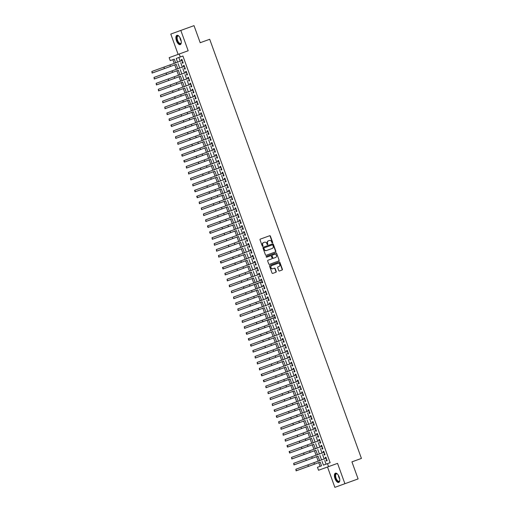 <?xml version="1.0" encoding="UTF-8"?>
<svg xmlns="http://www.w3.org/2000/svg" width="513" height="513" viewBox="0 0 513 513"><rect width="100%" height="100%" fill="white"/><g stroke="black" fill="none" stroke-linecap="round" stroke-linejoin="round"><path stroke-width="0.77" d="M272.429 242.861L272.429 242.861A0.436 0.385 70 0 0 272.64 242.322L270.402 236.127A0.622 0.551 70 0 0 269.671 235.736L260.341 239.109A0.622 0.551 70 0 0 260.033 239.879L262.271 246.067A0.436 0.385 70 0 0 262.784 246.349L262.784 246.349A0.436 0.385 70 0 0 263.002 245.81L262.707 245.009A1.981 1.763 70 0 1 263.688 242.54L264.471 242.258A1.981 1.763 70 0 1 266.805 243.528L267.093 244.329A0.436 0.385 70 0 0 267.606 244.605L267.606 244.605A0.436 0.385 70 0 0 267.818 244.066L267.529 243.265A1.981 1.763 70 0 1 268.511 240.802L269.293 240.52A1.981 1.763 70 0 1 271.627 241.783L271.916 242.585A0.436 0.385 70 0 0 272.429 242.861M272.281 242.88A0.436 0.385 70 0 0 272.371 242.418L270.127 236.23A0.622 0.551 70 0 0 269.402 235.833L260.315 239.116M262.637 246.368A0.436 0.385 70 0 0 262.727 245.907L262.707 245.009M267.459 244.624A0.436 0.385 70 0 0 267.549 244.162L267.529 243.265M339.202 477.039A4.925 2.251 -109.9 0 0 335.412 473.178A4.925 2.251 -109.9 0 0 334.976 478.578A4.925 2.251 -109.9 0 0 338.766 482.438A4.925 2.251 -109.9 0 0 339.202 477.039M180.711 39.2A4.925 2.251 -109.9 0 0 176.921 35.333A4.925 2.251 -109.9 0 0 176.478 40.739A4.925 2.251 -109.9 0 0 180.268 44.599A4.925 2.251 -109.9 0 0 180.711 39.2M278.739 270.582A0.622 0.551 70 0 0 279.47 270.973L282.086 270.03A0.622 0.551 70 0 0 282.394 269.261L279.906 262.38A0.622 0.551 70 0 0 279.175 261.989L269.844 265.362A0.622 0.551 70 0 0 269.537 266.132L272.025 273.006A0.622 0.551 70 0 0 272.756 273.403L275.917 272.262A0.622 0.551 70 0 0 275.917 272.256A0.622 0.551 70 0 0 276.225 271.486L275.16 268.543A0.622 0.551 70 0 0 274.429 268.152L272.858 268.716A1.661 1.475 70 0 1 271.73 265.599L277.873 263.381A1.661 1.475 70 0 1 279.008 266.497L277.982 266.869A0.622 0.551 70 0 0 277.674 267.639L278.739 270.582M278.739 266.593A1.661 1.475 70 0 1 278.732 266.593L279.008 266.497A1.661 1.475 70 0 0 279.008 266.497L277.956 266.875M271.46 265.702L271.46 265.696A1.661 1.475 70 0 0 271.46 265.702A1.661 1.475 70 0 0 272.589 268.818L272.858 268.716M268.241 240.898L268.511 240.802A1.981 1.763 70 0 0 268.511 240.802L268.241 240.898A1.981 1.763 70 0 0 267.26 243.361M263.419 242.643L263.688 242.54A1.981 1.763 70 0 0 263.688 242.54L263.425 242.643A1.981 1.763 70 0 0 263.419 242.643A1.981 1.763 70 0 0 262.438 245.105M358.106 478.924L334.867 487.35L358.106 478.924L351.924 461.86L361.428 458.423L209.702 39.283L200.198 42.72L194.017 25.65L180.813 30.421L188.175 50.755L179.197 54L180.275 56.969L182.917 56.013L330.128 462.688L327.486 463.643L328.564 466.612L318.528 470.261L317.451 467.292L321.523 465.817L320.176 462.098M344.903 483.701L337.541 463.367L328.564 466.612M275.526 251.909A0.622 0.551 70 0 0 275.526 251.902A0.622 0.551 70 0 0 275.834 251.133L273.346 244.259A0.622 0.551 70 0 0 272.615 243.861L263.284 247.234A0.622 0.551 70 0 0 263.284 247.24A0.622 0.551 70 0 0 262.977 248.01L265.465 254.884A0.622 0.551 70 0 0 266.196 255.282L275.526 251.909M276.622 253.319L279.11 260.2A0.622 0.551 70 0 1 278.809 260.97A0.622 0.551 70 0 0 278.809 260.97L269.472 264.342A0.622 0.551 70 0 1 268.748 263.945L267.677 261.002A0.622 0.551 70 0 1 267.985 260.232L271.768 258.866A0.622 0.551 70 0 0 272.076 258.097L271.371 256.141A0.622 0.551 70 0 0 270.64 255.743L266.702 257.173A0.436 0.385 70 0 1 266.407 256.353L275.891 252.928A0.622 0.551 70 0 1 276.622 253.319L279.11 260.2M180.813 30.421L170.784 34.076L178.133 54.391M182.153 62.176L182.525 63.214L183.205 62.964L181.916 59.405L181.236 59.649L181.615 60.688M184.302 68.107L184.674 69.146L185.353 68.902L184.064 65.337L183.385 65.587L183.763 66.626M186.45 74.045L186.822 75.084L187.501 74.84L186.213 71.275L185.533 71.525L185.911 72.564M188.598 79.983L188.976 81.022L189.65 80.778L188.361 77.213L187.687 77.463L188.059 78.495M190.746 85.921L191.125 86.96L191.798 86.71L190.509 83.151L189.836 83.395L190.208 84.433M192.894 91.859L193.273 92.898L193.952 92.648L192.664 89.089L191.984 89.333L192.356 90.371M195.043 97.797L195.421 98.836L196.101 98.586L194.812 95.027L194.132 95.271L194.51 96.309M197.197 103.729L197.569 104.767L198.249 104.524L196.96 100.958L196.28 101.208L196.659 102.247M199.345 109.667L199.717 110.705L200.397 110.462L199.108 106.896L198.428 107.146L198.807 108.179M201.494 115.605L201.865 116.643L202.545 116.4L201.256 112.834L200.577 113.084L200.955 114.117M203.642 121.543L204.02 122.581L204.693 122.331L203.404 118.772L202.725 119.016L203.103 120.055M205.79 127.481L206.168 128.519L206.842 128.269L205.553 124.71L204.879 124.954L205.251 125.993M207.938 133.412L208.316 134.451L208.996 134.207L207.707 130.648L207.028 130.892L207.399 131.931M210.086 139.35L210.465 140.389L211.144 140.145L209.855 136.58L209.176 136.83L209.554 137.869M212.241 145.288L212.613 146.327L213.293 146.083L212.004 142.518L211.324 142.768L211.702 143.8M214.389 151.226L214.761 152.265L215.441 152.015L214.152 148.456L213.472 148.699L213.85 149.738M216.537 157.164L216.909 158.203L217.589 157.953L216.3 154.394L215.62 154.637L215.999 155.676M218.685 163.102L219.064 164.141L219.737 163.891L218.448 160.332L217.769 160.575L218.147 161.614M220.834 169.034L221.212 170.072L221.885 169.829L220.596 166.263L219.923 166.513L220.295 167.552M222.982 174.971L223.36 176.01L224.04 175.767L222.751 172.201L222.071 172.451L222.443 173.49M225.13 180.909L225.508 181.948L226.188 181.705L224.899 178.139L224.219 178.389L224.591 179.422M227.285 186.847L227.657 187.886L228.336 187.636L227.047 184.077L226.368 184.321L226.746 185.36M229.433 192.785L229.805 193.824L230.484 193.574L229.196 190.015L228.516 190.259L228.894 191.298M231.581 198.717L231.953 199.756L232.633 199.512L231.344 195.953L230.664 196.197L231.042 197.236M233.729 204.655L234.108 205.694L234.781 205.45L233.492 201.885L232.812 202.135L233.191 203.174M235.877 210.593L236.256 211.632L236.929 211.388L235.64 207.823L234.967 208.073L235.339 209.105M238.026 216.531L238.404 217.57L239.084 217.32L237.795 213.761L237.115 214.004L237.487 215.043M240.174 222.469L240.552 223.508L241.232 223.258L239.943 219.699L239.263 219.942L239.635 220.981M242.322 228.407L242.7 229.446L243.38 229.196L242.091 225.637L241.411 225.88L241.79 226.919M244.477 234.338L244.848 235.377L245.528 235.134L244.239 231.568L243.56 231.818L243.938 232.857M246.625 240.276L246.997 241.315L247.676 241.072L246.387 237.506L245.708 237.756L246.086 238.795M248.773 246.214L249.151 247.253L249.825 247.009L248.536 243.444L247.856 243.694L248.234 244.727M250.921 252.152L251.299 253.191L251.973 252.941L250.684 249.382L250.011 249.626L250.382 250.665M253.069 258.09L253.448 259.129L254.127 258.879L252.838 255.32L252.159 255.564L252.531 256.603M255.218 264.022L255.596 265.067L256.276 264.817L254.987 261.258L254.307 261.502L254.679 262.541M257.366 269.96L257.744 270.999L258.424 270.755L257.135 267.19L256.455 267.44L256.833 268.479M259.52 275.898L259.892 276.937L260.572 276.693L259.283 273.128L258.603 273.378L258.982 274.41M261.668 281.836L262.04 282.875L262.72 282.631L261.431 279.066L260.751 279.309L261.13 280.348M263.817 287.774L264.195 288.813L264.868 288.562L263.579 285.004L262.9 285.247L263.278 286.286M265.965 293.712L266.343 294.751L267.017 294.5L265.728 290.942L265.054 291.185L265.426 292.224M268.113 299.643L268.491 300.682L269.171 300.438L267.882 296.873L267.202 297.123L267.574 298.162M270.261 305.581L270.64 306.62L271.319 306.376L270.03 302.811L269.351 303.061L269.723 304.1M272.409 311.519L272.788 312.558L273.467 312.314L272.179 308.749L271.499 308.999L271.877 310.032M274.564 317.457L274.936 318.496L275.616 318.246L274.327 314.687L273.647 314.931L274.025 315.97M276.712 323.395L277.084 324.434L277.764 324.184L276.475 320.625L275.795 320.869L276.174 321.907M278.86 329.333L279.239 330.372L279.912 330.122L278.623 326.563L277.943 326.807L278.322 327.845M281.009 335.265L281.387 336.304L282.06 336.06L280.771 332.495L280.098 332.745L280.47 333.783M283.157 341.203L283.535 342.242L284.215 341.998L282.926 338.433L282.246 338.683L282.618 339.715M285.305 347.141L285.683 348.18L286.363 347.936L285.074 344.37L284.394 344.621L284.766 345.653M287.453 353.079L287.831 354.117L288.511 353.867L287.222 350.308L286.543 350.552L286.921 351.591M289.608 359.017L289.98 360.055L290.659 359.805L289.37 356.246L288.691 356.49L289.069 357.529M291.756 364.948L292.128 365.987L292.808 365.743L291.519 362.184L290.839 362.428L291.217 363.467M293.904 370.886L294.282 371.925L294.956 371.681L293.667 368.116L292.987 368.366L293.365 369.405M296.052 376.824L296.431 377.863L297.104 377.619L295.815 374.054L295.142 374.304L295.514 375.336M298.2 382.762L298.579 383.801L299.259 383.551L297.97 379.992L297.29 380.236L297.662 381.274M300.349 388.7L300.727 389.739L301.407 389.489L300.118 385.93L299.438 386.174L299.81 387.212M302.497 394.638L302.875 395.677L303.555 395.427L302.266 391.868L301.586 392.112L301.965 393.15M304.651 400.57L305.023 401.608L305.703 401.365L304.414 397.799L303.734 398.05L304.113 399.088M306.8 406.508L307.172 407.546L307.851 407.303L306.562 403.737L305.883 403.988L306.261 405.026M308.948 412.446L309.326 413.484L309.999 413.241L308.711 409.675L308.031 409.925L308.409 410.958M311.096 418.384L311.474 419.422L312.148 419.172L310.859 415.613L310.185 415.857L310.557 416.896M313.244 424.322L313.623 425.36L314.302 425.11L313.007 421.551L312.334 421.795L312.706 422.834M315.392 430.253L315.771 431.292L316.45 431.048L315.162 427.489L314.482 427.733L314.854 428.772M317.541 436.191L317.919 437.23L318.599 436.986L317.31 433.421L316.63 433.671L317.008 434.71M319.695 442.129L320.067 443.168L320.747 442.924L319.458 439.359L318.778 439.609L319.157 440.641M321.843 448.067L322.215 449.106L322.895 448.856L321.606 445.297L320.926 445.54L321.305 446.579M323.992 454.005L324.37 455.044L325.043 454.794L323.754 451.235L323.075 451.478L323.453 452.517M182.917 56.013L178.845 57.494L180.185 61.201M180.723 62.689L182.339 67.139M182.872 68.627L184.488 73.077M185.026 74.565L186.636 79.015M187.174 80.496L188.784 84.953M189.323 86.434L190.932 90.884M191.471 92.372L193.08 96.822M193.619 98.31L195.229 102.76M195.767 104.248L197.383 108.698M197.915 110.18L199.531 114.636M200.07 116.118L201.68 120.568M202.218 122.056L203.828 126.506M204.366 127.993L205.976 132.444M206.515 133.931L208.124 138.382M208.663 139.869L210.272 144.32M210.811 145.801L212.427 150.258M212.959 151.739L214.575 156.189M215.114 157.677L216.723 162.127M217.262 163.615L218.871 168.065M219.41 169.553L221.02 174.003M221.558 175.491L223.168 179.941M223.706 181.422L225.316 185.873M225.855 187.36L227.471 191.811M228.003 193.298L229.619 197.749M230.157 199.236L231.767 203.687M232.306 205.174L233.915 209.625M234.454 211.106L236.063 215.563M236.602 217.044L238.212 221.494M238.75 222.982L240.36 227.432M240.898 228.92L242.514 233.37M243.047 234.858L244.663 239.308M245.201 240.796L246.811 245.246M247.349 246.727L248.959 251.184M249.498 252.665L251.107 257.116M251.646 258.603L253.255 263.054M253.794 264.541L255.403 268.992M255.942 270.479L257.558 274.93M258.09 276.411L259.706 280.868M260.245 282.349L261.854 286.799M262.393 288.287L264.003 292.737M264.541 294.225L266.151 298.675M266.689 300.163L268.299 304.613M268.838 306.101L270.447 310.551M270.986 312.032L272.602 316.489M273.134 317.97L274.75 322.421M275.289 323.908L276.898 328.358M277.437 329.846L279.046 334.296M279.585 335.784L281.195 340.234M281.733 341.716L283.343 346.172M283.881 347.654L285.491 352.104M286.03 353.592L287.646 358.042M288.178 359.53L289.794 363.98M290.332 365.468L291.942 369.918M292.481 371.406L294.09 375.856M294.629 377.337L296.238 381.794M296.777 383.275L298.386 387.725M298.925 389.213L300.535 393.663M301.073 395.151L302.689 399.601M303.221 401.089L304.837 405.539M305.376 407.027L306.986 411.477M307.524 412.959L309.134 417.409M309.672 418.897L311.282 423.347M311.821 424.835L313.43 429.285M313.969 430.773L315.578 435.223M316.117 436.71L317.733 441.161M318.265 442.642L319.881 447.099M320.42 448.58L322.029 453.03M322.568 454.518L324.178 458.968M324.716 460.456L326.056 464.162M326.14 459.943L326.518 460.982L327.191 460.732L325.902 457.173L325.229 457.416L325.601 458.455M174.311 59.149L172.881 59.668L174.215 63.362M174.76 64.856L176.363 69.3M176.908 70.794L178.518 75.238M179.056 76.732L180.666 81.169M181.204 82.67L182.814 87.107M183.353 88.608L184.962 93.045M185.501 94.539L187.11 98.983M187.655 100.477L189.259 104.921M189.804 106.415L191.407 110.853M191.952 112.353L193.561 116.791M194.1 118.291L195.709 122.729M196.248 124.223L197.858 128.667M198.396 130.161L200.006 134.605M200.545 136.099L202.154 140.543M202.699 142.037L204.302 146.474M204.847 147.975L206.45 152.412M206.995 153.913L208.605 158.35M209.144 159.844L210.753 164.288M211.292 165.782L212.901 170.226M213.44 171.72L215.05 176.158M215.588 177.658L217.198 182.096M217.743 183.596L219.346 188.034M219.891 189.528L221.494 193.972M222.039 195.466L223.649 199.91M224.187 201.404L225.797 205.848M226.336 207.342L227.945 211.779M228.484 213.28L230.093 217.717M230.632 219.218L232.242 223.655M232.787 225.149L234.39 229.593M234.935 231.087L236.538 235.531M237.083 237.025L238.692 241.469M239.231 242.963L240.841 247.401M241.379 248.901L242.989 253.339M243.528 254.833L245.137 259.277M245.676 260.771L247.285 265.215M247.83 266.709L249.433 271.153M249.978 272.647L251.582 277.084M252.127 278.585L253.736 283.022M254.275 284.523L255.884 288.96M256.423 290.454L258.033 294.898M258.571 296.392L260.181 300.836M260.719 302.33L262.329 306.774M262.874 308.268L264.477 312.706M265.022 314.206L266.625 318.644M267.17 320.144L268.78 324.582M269.319 326.076L270.928 330.519M271.467 332.014L273.076 336.457M273.615 337.952L275.224 342.389M275.763 343.89L277.373 348.327M277.918 349.828L279.521 354.265M280.066 355.759L281.669 360.203M282.214 361.697L283.824 366.141M284.362 367.635L285.972 372.079M286.51 373.573L288.12 378.01M288.659 379.511L290.268 383.948M290.807 385.449L292.416 389.886M292.961 391.381L294.565 395.824M295.11 397.319L296.713 401.762M297.258 403.256L298.867 407.694M299.406 409.194L301.016 413.632M301.554 415.132L303.164 419.57M303.702 421.064L305.312 425.508M305.851 427.002L307.46 431.446M308.005 432.94L309.608 437.384M310.153 438.878L311.757 443.315M312.302 444.816L313.911 449.253M314.45 450.754L316.059 455.191M316.598 456.685L318.207 461.129M318.746 462.623L320.093 466.336M351.931 461.88L361.428 458.423M337.541 463.367L327.506 467.016L334.867 487.35M327.506 467.016L318.528 470.261M172.881 59.668L170.239 60.624L169.162 57.655L179.197 54M322.074 461.411L323.421 465.124L327.486 463.643M180.275 56.969L176.203 58.45L177.549 62.156M178.088 63.644L179.697 68.094M180.236 69.582L181.846 74.032M182.384 75.514L183.994 79.97M184.533 81.452L186.142 85.902M186.681 87.39L188.29 91.84M188.829 93.328L190.445 97.778M190.977 99.266L192.593 103.716M193.132 105.203L194.741 109.654M195.28 111.135L196.889 115.592M197.428 117.073L199.038 121.523M199.576 123.011L201.186 127.461M201.724 128.949L203.334 133.399M203.873 134.887L205.489 139.337M206.021 140.819L207.637 145.275M208.175 146.756L209.785 151.207M210.324 152.694L211.933 157.145M212.472 158.632L214.081 163.083M214.62 164.57L216.23 169.021M216.768 170.508L218.378 174.959M218.916 176.44L220.532 180.897M221.065 182.378L222.68 186.828M223.219 188.316L224.829 192.766M225.367 194.254L226.977 198.704M227.516 200.192L229.125 204.642M229.664 206.123L231.273 210.58M231.812 212.061L233.421 216.512M233.96 217.999L235.576 222.45M236.108 223.937L237.724 228.388M238.263 229.875L239.872 234.326M240.411 235.813L242.021 240.264M242.559 241.745L244.169 246.202M244.707 247.683L246.317 252.133M246.856 253.621L248.465 258.071M249.004 259.559L250.62 264.009M251.152 265.497L252.768 269.947M253.307 271.435L254.916 275.885M255.455 277.366L257.064 281.817M257.603 283.304L259.212 287.755M259.751 289.242L261.361 293.692M261.899 295.18L263.509 299.63M264.048 301.118L265.657 305.568M266.196 307.05L267.812 311.506M268.35 312.988L269.96 317.438M270.498 318.926L272.108 323.376M272.647 324.864L274.256 329.314M274.795 330.802L276.404 335.252M276.943 336.74L278.553 341.19M279.091 342.671L280.701 347.128M281.239 348.609L282.855 353.059M283.388 354.547L285.004 358.997M285.542 360.485L287.152 364.935M287.69 366.423L289.3 370.873M289.839 372.355L291.448 376.811M291.987 378.293L293.596 382.743M294.135 384.231L295.744 388.681M296.283 390.169L297.899 394.619M298.431 396.107L300.047 400.557M300.586 402.045L302.195 406.495M302.734 407.976L304.344 412.433M304.882 413.914L306.492 418.364M307.031 419.852L308.64 424.302M309.179 425.79L310.788 430.24M311.327 431.728L312.943 436.178M313.475 437.66L315.091 442.116M315.63 443.598L317.239 448.048M317.778 449.535L319.387 453.986M319.926 455.473L321.536 459.924M175.645 62.843L174.305 59.142L170.239 60.624M319.637 460.61L318.028 456.16M317.489 454.672L315.873 450.222L291.801 458.981L315.88 450.234M315.341 448.74L313.725 444.284L289.653 453.043L313.732 444.296M313.186 442.802L311.577 438.352L287.498 447.112L311.583 438.358M311.038 436.864L309.429 432.414L285.35 441.174L309.435 432.421M308.89 430.926L307.281 426.476M306.742 424.988L305.132 420.538M304.594 419.05L302.984 414.6L278.905 423.36L302.984 414.613M302.446 413.119L300.836 408.669L276.757 417.422L300.836 408.675M300.297 407.181L298.681 402.731L274.609 411.49L298.688 402.737M298.143 401.243L296.533 396.793L272.454 405.552L296.54 396.799M295.995 395.305L294.385 390.855M293.846 389.367L292.237 384.917M291.698 383.435L290.089 378.979L266.01 387.738L290.089 378.992M289.55 377.497L287.94 373.047L263.862 381.8L287.94 373.054M287.402 371.559L285.792 367.109L261.713 375.869L285.792 367.116M285.254 365.622L283.638 361.171M283.105 359.684L281.49 355.233M280.951 353.746L279.341 349.295M278.803 347.814L277.193 343.357L253.114 352.117L277.2 343.37M276.654 341.876L275.045 337.426L250.966 346.185L275.045 337.432M274.506 335.938L272.897 331.488L248.818 340.247L272.897 331.494M272.358 330L270.749 325.55L246.67 334.309L270.749 325.556M270.21 324.062L268.594 319.612M268.062 318.131L266.446 313.674M265.907 312.193L264.298 307.742L240.219 316.495L264.304 307.749M263.759 306.255L262.149 301.804L238.07 310.564L262.149 301.811M261.611 300.317L260.001 295.866L235.922 304.626L260.001 295.873M259.463 294.379L257.853 289.928L233.774 298.688L257.853 289.941M257.314 288.441L255.705 283.99M255.166 282.509L253.55 278.052M253.018 276.571L251.402 272.121L227.323 280.88L251.408 272.127M250.863 270.633L249.254 266.183L225.175 274.942L249.26 266.189M248.715 264.695L247.106 260.245L223.027 269.004L247.106 260.251M246.567 258.757L244.957 254.307L220.879 263.066L244.957 254.32M244.419 252.826L242.809 248.369M242.271 246.888L240.661 242.437M240.122 240.95L238.507 236.499L214.434 245.259L238.513 236.506M237.974 235.012L236.358 230.561L212.279 239.321L236.365 230.568M235.82 229.074L234.21 224.623L210.131 233.383L234.217 224.636M233.671 223.136L232.062 218.685L207.983 227.445L232.062 218.698M231.523 217.204L229.914 212.748M229.375 211.266L227.766 206.816M227.227 205.328L225.617 200.878L201.538 209.637L225.617 200.884M225.079 199.39L223.463 194.94L199.39 203.699L223.469 194.946M222.931 193.452L221.315 189.002L197.236 197.761L221.321 189.015M220.776 187.514L219.166 183.064L195.087 191.824L219.173 183.077M218.628 181.583L217.018 177.132L192.939 185.886L217.018 177.139M216.48 175.645L214.87 171.195M214.331 169.707L212.722 165.257L188.643 174.016L212.722 165.269M212.183 163.769L210.574 159.319L186.495 168.078L210.574 159.325M210.035 157.831L208.419 153.381M207.887 151.899L206.271 147.443M205.732 145.961L204.123 141.511M203.584 140.023L201.975 135.573M201.436 134.085L199.826 129.635L175.747 138.395L199.826 129.648M199.288 128.147L197.678 123.697L173.599 132.457L197.678 123.71M197.139 122.209L195.53 117.759L171.451 126.519L195.53 117.772M194.991 116.278L193.375 111.821L169.303 120.581L193.382 111.834M192.843 110.34L191.227 105.89L167.148 114.649L191.234 105.896M190.689 104.402L189.079 99.952M188.54 98.464L186.931 94.014L162.852 102.773L186.937 94.026M186.392 92.526L184.783 88.076L160.704 96.835L184.783 88.089M184.244 86.594L182.634 82.138L158.555 90.897L182.634 82.151M182.096 80.656L180.486 76.206L156.407 84.959L180.486 76.213M179.948 74.718L178.332 70.268L154.259 79.028L178.338 70.275M177.799 68.78L176.183 64.33M178.845 57.494L176.203 58.45M181.236 59.649L181.916 59.405M183.385 65.587L184.064 65.343M185.533 71.525L186.213 71.281M187.687 77.463L188.361 77.213M189.836 83.395L190.509 83.151M191.984 89.333L192.664 89.089M194.132 95.271L194.812 95.027M196.28 101.208L196.96 100.965M198.428 107.146L199.108 106.896M200.577 113.084L201.256 112.834M202.725 119.016L203.404 118.772M204.879 124.954L205.553 124.71M207.028 130.892L207.707 130.648M209.176 136.83L209.855 136.586M211.324 142.768L212.004 142.518M213.472 148.699L214.152 148.456M215.62 154.637L216.3 154.394M217.769 160.575L218.448 160.332M219.923 166.513L220.596 166.27M222.071 172.451L222.751 172.201M224.219 178.389L224.899 178.139M226.368 184.321L227.047 184.077M228.516 190.259L229.196 190.015M230.664 196.197L231.344 195.953M232.812 202.135L233.492 201.891M234.967 208.073L235.64 207.823M237.115 214.004L237.795 213.761M239.263 219.942L239.943 219.699M241.411 225.88L242.091 225.637M243.56 231.818L244.239 231.575M245.708 237.756L246.387 237.506M247.856 243.694L248.536 243.444M250.011 249.626L250.684 249.382M252.159 255.564L252.838 255.32M254.307 261.502L254.987 261.258M256.455 267.44L257.135 267.196M258.603 273.378L259.283 273.128M260.751 279.309L261.431 279.066M262.9 285.247L263.579 285.004M265.054 291.185L265.728 290.942M267.202 297.123L267.882 296.88M269.351 303.061L270.03 302.817M271.499 308.999L272.179 308.749M273.647 314.931L274.327 314.687M275.795 320.869L276.475 320.625M277.943 326.807L278.623 326.563M280.098 332.745L280.771 332.501M282.246 338.683L282.926 338.433M284.394 344.621L285.074 344.37M286.543 350.552L287.222 350.308M288.691 356.49L289.37 356.246M290.839 362.428L291.519 362.184M292.987 368.366L293.667 368.122M295.142 374.304L295.815 374.054M297.29 380.236L297.97 379.992M299.438 386.174L300.118 385.93M301.586 392.112L302.266 391.868M303.734 398.05L304.414 397.806M305.883 403.988L306.562 403.737M308.031 409.925L308.711 409.675M310.185 415.857L310.859 415.613M312.334 421.795L313.013 421.551M314.482 427.733L315.162 427.489M316.63 433.671L317.31 433.427M318.778 439.609L319.458 439.359M320.926 445.54L321.606 445.297M323.075 451.478L323.754 451.235M325.229 457.416L325.902 457.173M275.276 251.998A0.622 0.551 70 0 0 275.558 251.235L273.07 244.355A0.622 0.551 70 0 0 272.345 243.964L263.284 247.234M272.852 245.163A0.436 0.385 70 0 0 272.339 244.887L264.15 247.85A0.436 0.385 70 0 0 263.932 248.388L264.24 249.228A1.981 1.763 70 0 0 266.574 250.498L272.172 248.472A1.981 1.763 70 0 0 273.153 246.009L272.852 245.163M263.874 247.946L263.874 247.946A0.436 0.385 70 0 0 263.663 248.484L263.932 248.388M271.903 248.568L266.305 250.594A1.981 1.763 70 0 1 263.971 249.331L263.663 248.484M278.553 261.059A0.622 0.551 70 0 0 278.841 260.296M267.966 260.238L271.499 258.962M266.388 256.359L275.891 252.928M272.134 255.211L272.134 255.205A0.622 0.551 70 0 0 272.134 255.211A0.622 0.551 70 0 0 271.826 255.981L272.531 257.93A0.622 0.551 70 0 0 273.262 258.328L275.699 257.443A1.661 1.475 70 0 0 274.57 254.326L272.403 255.108A0.622 0.551 70 0 0 272.095 255.878L272.807 257.834A0.622 0.551 70 0 0 273.532 258.225L275.43 257.545A1.661 1.475 70 0 0 275.43 257.539M276.353 253.422A0.622 0.551 70 0 0 275.622 253.024M275.667 272.352A0.622 0.551 70 0 0 275.956 271.589L274.885 268.645A0.622 0.551 70 0 0 274.16 268.248L272.589 268.818M281.836 270.12A0.622 0.551 70 0 0 282.124 269.357L279.63 262.483A0.622 0.551 70 0 0 278.905 262.085L269.819 265.368M176.19 64.343L152.105 73.09L176.19 64.337M152.105 73.09L151.861 71.499M163.91 67.094L164.449 68.575L152.393 72.961L151.854 71.474L182.288 60.444M164.449 68.575L152.393 72.961M181.281 42.579A4.264 1.949 70.1 0 1 181.198 42.912A4.264 1.949 70.1 0 1 179.377 43.631A4.264 1.949 70.1 0 1 177.184 40.482A4.264 1.949 70.1 0 1 176.85 36.654A4.264 1.949 70.1 0 1 178.716 36.032A4.264 1.949 70.1 0 1 178.992 36.237M178.857 36.134A3.944 1.802 -109.9 0 0 177.94 36.006A3.944 1.802 -109.9 0 0 177.581 40.335A3.944 1.802 -109.9 0 0 180.621 43.432A3.944 1.802 -109.9 0 0 181.249 42.739M177.209 35.275A4.893 2.238 -109.9 0 0 176.914 40.578A4.893 2.238 -109.9 0 0 180.531 44.458M339.779 480.418A4.264 1.949 70.1 0 1 339.696 480.752A4.264 1.949 70.1 0 1 339.683 480.79A4.264 1.949 70.1 0 1 336.65 480.232A4.264 1.949 70.1 0 1 335.342 474.519A4.264 1.949 70.1 0 1 337.208 473.877A4.264 1.949 70.1 0 1 337.483 474.076M337.355 473.98A3.944 1.802 -109.9 0 0 336.432 473.845A3.944 1.802 -109.9 0 0 335.765 474.653A3.944 1.802 -109.9 0 0 336.483 479.116A3.944 1.802 -109.9 0 0 339.119 481.271A3.944 1.802 -109.9 0 0 339.741 480.578M335.707 473.114A4.893 2.238 -109.9 0 0 335.021 474.05A4.893 2.238 -109.9 0 0 335.835 479.437A4.893 2.238 -109.9 0 0 339.029 482.297M154.259 79.028L154.015 77.431M156.407 84.959L156.164 83.369M158.555 90.897L158.312 89.307M160.704 96.835L160.46 95.245M166.058 73.026L166.597 74.513L154.541 78.899L154.003 77.412L184.443 66.376M166.597 74.513L154.541 78.899M168.213 78.964L168.745 80.451L156.689 84.837L156.157 83.35L186.591 72.314M168.745 80.451L156.689 84.837M170.361 84.901L170.9 86.383L158.844 90.769L158.305 89.288L188.739 78.252M170.9 86.383L158.844 90.769M172.509 90.839L173.048 92.321L160.992 96.707L160.454 95.226L190.887 84.19M173.048 92.321L160.992 96.707M162.852 102.773L162.608 101.183M174.657 96.777L175.196 98.259L163.14 102.645L162.602 101.164L193.035 90.128M175.196 98.259L163.14 102.645M189.085 99.958L165 108.711L189.085 99.958M165 108.711L164.756 107.121M176.805 102.715L177.344 104.197L165.289 108.583L164.75 107.095L195.184 96.066M177.344 104.197L165.289 108.583M167.148 114.649L166.905 113.052M178.954 108.647L179.492 110.135L167.437 114.521L166.898 113.033L197.332 101.997M179.492 110.135L167.437 114.521M169.303 120.581L169.059 118.99M181.102 114.585L181.64 116.073L169.585 120.452L169.046 118.971L199.486 107.935M181.64 116.073L169.585 120.452M171.451 126.519L170.912 125.037L201.635 113.873M189.784 119.837L171.733 126.39L189.784 119.837L189.246 118.349M171.201 124.909L171.733 126.39M173.599 132.457L173.356 130.866M185.405 126.461L185.943 127.942L173.888 132.328L173.349 130.847L203.783 119.811M185.943 127.942L173.888 132.328M175.747 138.395L175.504 136.804M187.553 132.399L188.091 133.88L176.036 138.266L175.497 136.779L205.931 125.749M188.091 133.88L176.036 138.266M201.981 135.579L177.896 144.333L201.975 135.579M177.896 144.333L177.652 142.742M189.701 138.33L190.24 139.818L178.184 144.204L177.645 142.717L208.079 131.687M190.24 139.818L178.184 144.204M204.129 141.517L180.044 150.264L204.129 141.517M180.044 150.264L179.8 148.674M191.849 144.268L192.388 145.756L180.332 150.142L179.794 148.655L210.227 137.619M192.388 145.756L180.332 150.142M206.277 147.455L182.192 156.202L206.277 147.455M182.192 156.202L181.66 154.721L212.376 143.557M200.532 149.52L182.481 156.074L200.532 149.52L199.993 148.033M181.942 154.593L182.481 156.074M208.425 153.393L184.347 162.14L208.425 153.393M184.347 162.14L183.808 160.659L214.53 149.495M202.68 155.458L184.629 162.012L202.68 155.458L202.141 153.971M184.09 160.531L184.629 162.012M186.495 168.078L186.251 166.488M198.3 162.082L198.832 163.564L186.777 167.95L186.245 166.469L216.678 155.433M198.832 163.564L186.777 167.95M188.643 174.016L188.399 172.426M200.448 168.02L200.987 169.502L188.931 173.888L188.393 172.4L218.827 161.371M200.987 169.502L188.931 173.888M214.87 171.201L190.791 179.954L214.87 171.201M190.791 179.954L190.547 178.357M202.597 173.952L203.135 175.44L191.08 179.826L190.541 178.338L220.975 167.302M203.135 175.44L191.08 179.826M192.939 185.886L192.696 184.295M204.745 179.89L205.283 181.378L193.228 185.757L192.689 184.276L223.123 173.24M205.283 181.378L193.228 185.757M195.087 191.824L194.549 190.342L225.271 179.178M213.427 185.142L195.376 191.695L213.427 185.142L212.889 183.654M194.837 190.214L195.376 191.695M197.236 197.761L196.703 196.28L227.419 185.116M215.575 191.08L197.524 197.633L215.575 191.08L215.037 189.592M196.986 196.152L197.524 197.633M199.39 203.699L199.147 202.109M211.189 197.704L211.728 199.185L199.672 203.571L199.134 202.084L229.574 191.054M211.728 199.185L199.672 203.571M201.538 209.637L201.295 208.047M213.344 203.635L213.876 205.123L201.821 209.509L201.288 208.021L231.722 196.992M213.876 205.123L201.821 209.509M227.766 206.822L203.687 215.575L227.766 206.822M203.687 215.575L203.443 213.979M215.492 209.573L216.031 211.061L203.975 215.447L203.437 213.959L233.87 202.924M216.031 211.061L203.975 215.447M229.914 212.76L205.835 221.507L229.914 212.76M205.835 221.507L205.591 219.917M207.983 227.445L207.444 225.964L238.167 214.8M210.131 233.383L209.593 231.902L240.315 220.737M217.64 215.511L218.179 216.999L206.123 221.379L205.585 219.897L236.018 208.862M218.179 216.999L206.123 221.379M226.323 220.763L208.272 227.317L226.323 220.763L225.784 219.275M207.733 225.835L208.272 227.317M228.471 226.695L210.42 233.255L228.471 226.695L227.932 225.213M209.881 231.773L210.42 233.255M212.279 239.321L212.036 237.731M224.085 233.325L224.623 234.807L212.568 239.193L212.029 237.705L242.463 226.675M224.623 234.807L212.568 239.193M214.434 245.259L214.19 243.662M226.233 239.257L226.772 240.744L214.716 245.131L214.178 243.643L244.618 232.607M226.772 240.744L214.716 245.131M240.661 242.444L216.582 251.19L240.661 242.444M216.582 251.19L216.339 249.6M228.388 245.195L228.92 246.682L216.864 251.069L216.332 249.581L246.766 238.545M228.92 246.682L216.864 251.069M242.809 248.382L218.73 257.128L242.809 248.382M218.73 257.128L218.487 255.538M230.536 251.133L231.074 252.614L219.013 257L218.48 255.519L248.914 244.483M231.074 252.614L219.013 257M220.879 263.066L220.34 261.585L251.062 250.421M239.218 256.385L221.167 262.938L239.218 256.385L238.68 254.897M220.628 261.457L221.167 262.938M223.027 269.004L222.488 267.517L253.21 256.359M241.366 262.316L223.315 268.876L241.366 262.316L240.828 260.835M222.777 267.395L223.315 268.876M225.175 274.942L224.931 273.352M236.98 268.94L237.519 270.428L225.464 274.814L224.925 273.326L255.359 262.297M237.519 270.428L225.464 274.814M227.323 280.88L227.079 279.284M239.129 274.878L239.667 276.366L227.612 280.752L227.073 279.264L257.507 268.228M239.667 276.366L227.612 280.752M253.557 278.065L229.478 286.812L253.557 278.065M229.478 286.812L229.234 285.222M241.277 280.816L241.815 282.304L229.76 286.684L229.221 285.202L259.661 274.166M241.815 282.304L229.76 286.684M255.705 284.003L231.626 292.75L255.705 284.003M231.626 292.75L231.382 291.16M243.431 286.754L243.964 288.235L231.908 292.622L231.376 291.14L261.81 280.104M243.964 288.235L262.348 281.586M262.367 281.656L231.908 292.622M233.774 298.688L233.53 297.098M245.58 292.692L246.118 294.173L234.056 298.56L233.524 297.078L263.958 286.042M246.118 294.173L234.056 298.56M235.922 304.626L235.679 303.036M247.728 298.63L248.266 300.111L236.211 304.498L235.672 303.01L266.106 291.98M248.266 300.111L236.211 304.498M238.07 310.564L237.827 308.967M249.876 304.562L250.415 306.049L238.359 310.436L237.82 308.948L268.254 297.912M250.415 306.049L238.359 310.436M240.219 316.495L239.975 314.905M252.024 310.5L252.563 311.987L240.507 316.374L239.969 314.886L270.402 303.85M252.563 311.987L240.507 316.374M266.452 313.687L242.367 322.433L266.452 313.687M242.367 322.433L242.123 320.843M254.172 316.438L254.711 317.919L242.655 322.305L242.117 320.824L272.55 309.788M254.711 317.919L242.655 322.305M268.6 319.625L244.521 328.371L268.6 319.625M244.521 328.371L244.278 326.781M256.32 322.376L256.859 323.857L244.804 328.243L244.265 326.762L274.705 315.726M256.859 323.857L275.237 317.207M275.263 317.278L244.804 328.243M246.67 334.309L246.131 332.822L276.853 321.664M265.003 327.621L246.952 334.181L265.003 327.621L264.464 326.14M246.42 332.7L246.952 334.181M248.818 340.247L248.279 338.76L279.001 327.602M267.151 333.559L249.1 340.119L267.151 333.559L266.619 332.078M248.568 338.631L249.1 340.119M250.966 346.185L250.427 344.698L281.15 333.533M269.306 339.497L251.255 346.057L269.306 339.497L268.767 338.016M250.716 344.569L251.255 346.057M253.114 352.117L252.871 350.526M264.92 346.121L265.458 347.609L253.403 351.989L252.864 350.507L283.298 339.471M265.458 347.609L253.403 351.989M279.348 349.308L255.262 358.055L279.348 349.308M255.262 358.055L255.019 356.464M267.068 352.059L267.606 353.54L255.551 357.927L255.012 356.445L285.446 345.409M267.606 353.54L255.551 357.927M281.496 355.246L257.411 363.993L281.496 355.246M257.411 363.993L257.167 362.402M269.216 357.997L269.755 359.478L257.699 363.864L257.16 362.383L287.594 351.347M269.755 359.478L257.699 363.864M283.644 361.184L259.565 369.931L283.644 361.178M259.565 369.931L259.321 368.34M271.364 363.935L271.903 365.416L259.847 369.802L259.309 368.315L289.749 357.285M271.903 365.416L259.847 369.802M261.713 375.869L261.175 374.381L291.897 363.223M280.047 369.18L261.996 375.74L280.047 369.18L279.508 367.699M261.463 374.253L261.996 375.74M263.862 381.8L263.323 380.319L294.045 369.155M282.195 375.118L264.144 381.678L282.195 375.118L281.663 373.637M263.611 380.191L264.144 381.678M266.01 387.738L265.766 386.148M277.815 381.743L278.354 383.23L266.298 387.61L265.76 386.129L296.193 375.093M278.354 383.23L266.298 387.61M292.243 384.93L268.158 393.676L292.237 384.93M268.158 393.676L267.914 392.086M279.963 387.681L280.502 389.162L268.446 393.548L267.908 392.067L298.342 381.031M280.502 389.162L268.446 393.548M294.391 390.868L270.306 399.614L294.391 390.861M270.306 399.614L270.062 398.024M282.112 393.618L282.65 395.1L270.595 399.486L270.056 398.005L300.49 386.969M282.65 395.1L270.595 399.486M272.454 405.552L272.211 403.962M284.26 399.556L284.798 401.038L272.743 405.424L272.204 403.936L302.638 392.907M284.798 401.038L272.743 405.424M274.609 411.49L274.07 410.002L304.793 398.838M292.942 404.802L274.891 411.362L292.942 404.802L292.404 403.321M274.352 409.874L274.891 411.362M276.757 417.422L276.218 415.94L306.941 404.776M295.09 410.74L277.039 417.293L295.09 410.74L294.552 409.252M276.507 415.812L277.039 417.293M278.905 423.36L278.662 421.769M290.711 417.364L291.249 418.845L279.187 423.231L278.655 421.75L309.089 410.714M291.249 418.845L279.187 423.231M305.132 420.551L281.053 429.298L305.132 420.551M281.053 429.298L280.81 427.707M292.859 423.302L293.398 424.783L281.342 429.169L280.803 427.688L311.237 416.652M293.398 424.783L281.342 429.169M307.287 426.489L283.202 435.236L307.281 426.483M283.202 435.236L282.958 433.645M295.007 429.24L295.546 430.721L283.49 435.107L282.952 433.62L313.385 422.59M295.546 430.721L283.49 435.107M285.35 441.174L285.106 439.583M297.155 435.171L297.694 436.659L285.638 441.045L285.1 439.558L315.533 428.528M297.694 436.659L285.638 441.045M287.498 447.112L286.966 445.624L317.682 434.46M305.838 440.423L287.787 446.983L305.838 440.423L305.299 438.942M287.248 445.496L287.787 446.983M289.653 453.043L289.114 451.562L319.836 440.398M307.986 446.361L289.935 452.915L307.986 446.361L307.447 444.874M289.396 451.434L289.935 452.915M291.801 458.981L291.557 457.391M303.606 452.985L304.138 454.467L292.083 458.853L291.551 457.372L321.984 446.336M304.138 454.467L292.083 458.853M318.028 456.172L293.949 464.919L318.028 456.172M293.949 464.919L293.705 463.329M305.754 458.923L306.293 460.405L294.231 464.791L293.699 463.31L324.133 452.274M306.293 460.405L294.231 464.791M320.176 462.11L296.097 470.857L320.176 462.104M296.097 470.857L295.854 469.267M307.903 464.861L308.441 466.343L296.386 470.729L295.847 469.241L326.281 458.212M308.441 466.343L296.386 470.729M169.906 64.92L170.444 66.401M181.192 41.053A3.944 1.802 70.1 0 1 180.339 39.341A3.944 1.802 70.1 0 1 179.896 37.468M180.429 38.494A3.815 1.744 -109.9 0 0 180.653 39.225A3.815 1.744 -109.9 0 0 180.942 39.924M339.689 478.892A3.944 1.802 70.1 0 1 338.394 475.307M338.92 476.333A3.815 1.744 -109.9 0 0 339.439 477.763M172.054 70.858L172.592 72.339M174.202 76.796L174.741 78.277M176.357 82.728L176.889 84.215M178.505 88.666L179.043 90.153M180.653 94.604L181.192 96.085M182.801 100.542L183.34 102.023M184.949 106.48L185.488 107.961M187.098 112.411L187.636 113.899M183.256 120.523L183.789 122.004M191.4 124.287L191.933 125.775M193.548 130.225L194.087 131.706M195.697 136.163L196.235 137.644M197.845 142.101L198.384 143.582M193.997 150.206L194.536 151.694M196.146 156.144L196.684 157.626M204.289 159.909L204.828 161.39M206.444 165.846L206.976 167.328M208.592 171.784L209.131 173.266M210.74 177.716L211.279 179.204M206.893 185.828L207.432 187.309M209.041 191.766L209.58 193.247M217.185 195.53L217.724 197.011M219.333 201.468L219.872 202.949M221.488 207.406L222.02 208.887M223.636 213.337L224.175 214.825M219.788 221.449L220.327 222.931M221.937 227.387L222.475 228.869M230.081 231.151L230.619 232.633M232.229 237.089L232.767 238.571M234.377 243.027L234.916 244.509M236.531 248.959L237.064 250.447M232.684 257.071L233.223 258.552M234.832 263.009L235.371 264.49M242.976 266.773L243.515 268.254M245.124 272.711L245.663 274.192M247.272 278.642L247.811 280.13M249.421 284.58L249.959 286.068M251.575 290.518L252.107 292.006M253.723 296.456L254.262 297.938M255.872 302.394L256.41 303.876M258.02 308.332L258.558 309.814M260.168 314.264L260.707 315.751M262.316 320.202L262.855 321.689M258.475 328.314L259.007 329.795M260.623 334.252L261.162 335.733M262.771 340.183L263.31 341.671M270.915 343.947L271.454 345.435M273.063 349.885L273.602 351.373M275.212 355.823L275.75 357.311M277.36 361.761L277.899 363.242M273.519 369.867L274.051 371.354M275.667 375.805L276.206 377.292M283.811 379.569L284.349 381.056M285.959 385.507L286.498 386.994M288.107 391.445L288.646 392.926M290.255 397.383L290.794 398.864M286.408 405.488L286.947 406.976M288.562 411.426L289.095 412.914M296.706 415.19L297.239 416.678M298.855 421.128L299.393 422.616M301.003 427.066L301.541 428.547M303.151 433.004L303.69 434.485M299.303 441.109L299.842 442.597M301.452 447.047L301.99 448.535M309.596 450.812L310.134 452.299M311.75 456.75L312.282 458.231M313.898 462.688L314.437 464.169"/></g></svg>

